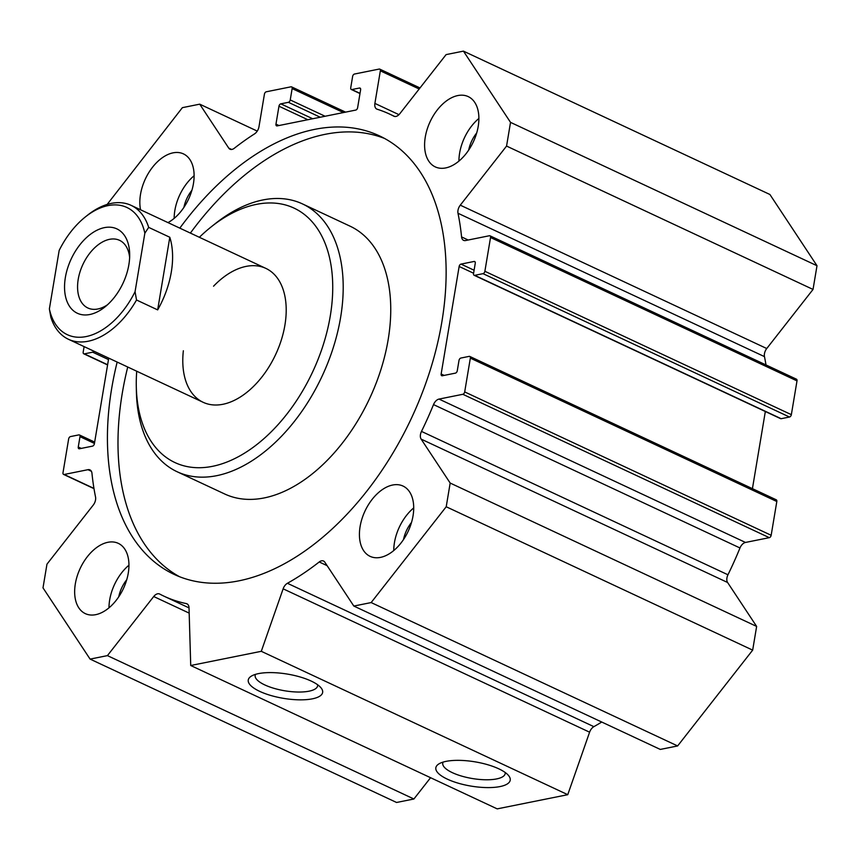 <?xml version="1.0" encoding="UTF-8"?>
<svg xmlns="http://www.w3.org/2000/svg" width="860" height="860" viewBox="0 0 860 860"><rect width="100%" height="100%" fill="white"/><g stroke="black" fill="none" stroke-linecap="round" stroke-linejoin="round"><path stroke-width="1.29" d="M179.536 576.716A242.111 148.726 115.1 0 1 122.27 393.267A242.111 148.726 115.1 0 1 127.731 367.016M190.382 233.081A242.111 148.726 115.1 0 1 384.56 138.449M179.815 228.136A242.111 148.726 115.1 0 1 379.357 135.815A242.111 148.726 115.1 0 1 411.478 418.132A242.111 148.726 115.1 0 1 174.172 574.416A242.111 148.726 115.1 0 1 111.703 388.322A242.111 148.726 115.1 0 1 117.164 362.071M136.719 371.219A140.459 86.279 -64.9 0 0 136.299 386.731L136.407 391.913A147.855 90.827 -64.9 0 0 177.128 471.742L224.686 493.984A147.855 90.827 -64.9 0 0 264.267 497.918A147.855 90.827 -64.9 0 0 380.98 369.37A147.855 90.827 -64.9 0 0 349.988 226.137L302.43 203.884A147.855 90.827 -64.9 0 0 215.064 223.793L211.012 227.018A140.459 86.279 -64.9 0 0 199.369 237.285M177.128 471.742A147.855 90.827 -64.9 0 0 216.709 475.677A147.855 90.827 -64.9 0 0 333.433 347.128A147.855 90.827 -64.9 0 0 302.43 203.884M136.299 386.731A140.459 86.279 -64.9 0 0 212.581 466.313A140.459 86.279 -64.9 0 0 332.734 286.337A140.459 86.279 -64.9 0 0 211.012 227.018M183.352 350.762A73.928 45.408 -64.9 0 0 203.164 402.308A73.928 45.408 -64.9 0 0 222.955 404.275A73.928 45.408 -64.9 0 0 281.317 340.001A73.928 45.408 -64.9 0 0 265.826 268.374A73.928 45.408 -64.9 0 0 213.559 286.197M458.939 161.089A38.807 23.843 115.1 0 1 459.616 153.134A38.807 23.843 115.1 0 1 478.88 118.465M425.281 137.062A38.807 23.843 115.1 0 1 468.184 96.589A38.807 23.843 115.1 0 1 473.333 141.846A38.807 23.843 115.1 0 1 435.289 166.904A38.807 23.843 115.1 0 1 425.281 137.062M476.687 132.977A25.875 15.899 -64.9 0 0 468.678 150.113M393.762 550.55A38.807 23.843 115.1 0 1 394.45 542.596A38.807 23.843 115.1 0 1 413.703 507.927M360.103 526.524A38.807 23.843 115.1 0 1 403.007 486.05A38.807 23.843 115.1 0 1 408.156 531.308A38.807 23.843 115.1 0 1 370.112 556.355A38.807 23.843 115.1 0 1 360.103 526.524M411.51 522.439A25.875 15.899 -64.9 0 0 403.501 539.564M108.994 607.837A38.807 23.843 115.1 0 1 109.682 599.871A38.807 23.843 115.1 0 1 128.946 565.203M75.336 583.811A38.807 23.843 115.1 0 1 118.239 543.327A38.807 23.843 115.1 0 1 123.388 588.584A38.807 23.843 115.1 0 1 85.355 613.642A38.807 23.843 115.1 0 1 75.336 583.811M126.753 579.715A25.875 15.899 -64.9 0 0 118.734 596.851M174.172 218.375A38.807 23.843 115.1 0 1 174.859 210.421A38.807 23.843 115.1 0 1 194.113 175.741M140.556 209.775A38.807 23.843 115.1 0 1 140.513 194.349A38.807 23.843 115.1 0 1 183.416 153.875A38.807 23.843 115.1 0 1 192.844 186.684A38.807 23.843 115.1 0 1 167.969 222.6M191.92 190.253A25.875 15.899 -64.9 0 0 183.911 207.389M498.736 768.797A37.7 12.287 9.5 0 1 508.636 775.634A37.7 12.287 9.5 0 1 471.011 786.094A37.7 12.287 9.5 0 1 438.826 763.949A37.7 12.287 9.5 0 1 498.736 768.797M443.083 762.111A31.659 10.32 -170.5 0 0 442.75 763.11A31.659 10.32 -170.5 0 0 472.269 778.515A31.659 10.32 -170.5 0 0 505.207 773.57A31.659 10.32 -170.5 0 0 505.218 772.506M311.159 681.055A37.7 12.287 9.5 0 1 321.06 687.882A37.7 12.287 9.5 0 1 283.424 698.341A37.7 12.287 9.5 0 1 251.249 676.196A37.7 12.287 9.5 0 1 311.159 681.055M255.506 674.358A31.659 10.32 -170.5 0 0 255.173 675.358A31.659 10.32 -170.5 0 0 284.692 690.774A31.659 10.32 -170.5 0 0 317.63 685.818A31.659 10.32 -170.5 0 0 317.641 684.764M107.167 204.422L182.374 107.661L199.713 104.168L257.258 131.096M93.955 351.213A2.215 1.365 115.1 0 1 92.665 352.181L84.355 353.858A2.215 1.365 115.1 0 1 83.753 353.793A2.215 1.365 115.1 0 1 83.183 352.095L84.108 346.601M199.713 104.168L228.749 148.113A7.396 4.536 -64.9 0 0 229.996 149.21A7.396 4.536 -64.9 0 0 234.307 148.264A266.138 163.486 115.1 0 1 254.549 133.881A7.396 4.536 -64.9 0 0 258.978 126.721L264.428 94.148A2.215 1.365 115.1 0 1 266.288 91.783L290.981 86.817A2.215 1.365 115.1 0 1 291.572 86.871A2.215 1.365 115.1 0 1 292.142 88.58L290.239 99.954A2.215 1.365 115.1 0 1 288.39 102.319L280.822 103.845A2.215 1.365 -64.9 0 0 278.962 106.21L275.963 124.141A2.215 1.365 -64.9 0 0 276.544 125.84A2.215 1.365 -64.9 0 0 277.135 125.904L355.76 110.08A2.215 1.365 -64.9 0 0 357.62 107.715L360.619 89.795A2.215 1.365 -64.9 0 0 360.05 88.085A2.215 1.365 -64.9 0 0 359.448 88.032L351.89 89.547A2.215 1.365 115.1 0 1 351.299 89.483A2.215 1.365 115.1 0 1 350.729 87.784L352.632 76.411A2.215 1.365 115.1 0 1 354.481 74.035L379.185 69.069A2.215 1.365 115.1 0 1 379.776 69.133A2.215 1.365 115.1 0 1 380.346 70.832L374.895 103.404A7.396 4.536 -64.9 0 0 376.809 109.091A7.396 4.536 -64.9 0 0 377.153 109.22A266.138 163.486 115.1 0 1 389.537 114.047A266.138 163.486 115.1 0 1 393.815 116.175A7.396 4.536 -64.9 0 0 393.944 116.24A7.396 4.536 -64.9 0 0 399.825 113.703L446.103 54.61L463.433 51.127L510.528 122.367L506.562 146.071L460.283 205.164A7.396 4.536 -64.9 0 0 457.993 213.258A266.138 163.486 115.1 0 1 461.573 236.93A7.396 4.536 -64.9 0 0 463.572 240.338A7.396 4.536 -64.9 0 0 465.55 240.542L489.372 235.748A2.215 1.365 115.1 0 1 489.963 235.801A2.215 1.365 115.1 0 1 490.533 237.51L484.879 271.287A2.215 1.365 115.1 0 1 483.019 273.663L474.709 275.329A2.215 1.365 115.1 0 1 474.118 275.275A2.215 1.365 115.1 0 1 473.537 273.566L475.268 263.224A2.215 1.365 -64.9 0 0 474.698 261.526A2.215 1.365 -64.9 0 0 474.107 261.462L461.003 264.106A2.215 1.365 -64.9 0 0 459.143 266.471L441.148 374.003A2.215 1.365 -64.9 0 0 441.717 375.712A2.215 1.365 -64.9 0 0 442.319 375.766L455.424 373.132A2.215 1.365 -64.9 0 0 457.273 370.757L459.003 360.426A2.215 1.365 115.1 0 1 460.863 358.05L469.184 356.373A2.215 1.365 115.1 0 1 469.775 356.438A2.215 1.365 115.1 0 1 470.345 358.136L464.69 391.913A2.215 1.365 115.1 0 1 462.841 394.288L439.019 399.083A7.396 4.536 -64.9 0 0 433.515 404.598A266.138 163.486 115.1 0 1 421.486 431.408A7.396 4.536 -64.9 0 0 421.131 439.116L450.178 483.051L446.211 506.755L371.154 602.57L353.825 606.053L324.779 562.117A7.396 4.536 -64.9 0 0 323.532 561.021A7.396 4.536 -64.9 0 0 319.221 561.967A266.138 163.486 115.1 0 1 287.412 583.284A7.396 4.536 -64.9 0 0 283.133 588.821L261.289 651.31L190.726 665.511L189.017 607.751A7.396 4.536 -64.9 0 0 186.975 603.827A7.396 4.536 -64.9 0 0 186.362 603.612A266.138 163.486 115.1 0 1 163.991 596.184A266.138 163.486 115.1 0 1 159.713 594.056A7.396 4.536 -64.9 0 0 159.595 593.991A7.396 4.536 -64.9 0 0 153.714 596.528L107.425 655.621L90.096 659.104L43 587.864L46.967 564.16L93.256 505.067A7.396 4.536 -64.9 0 0 95.535 496.972A266.138 163.486 115.1 0 1 91.966 473.301A7.396 4.536 -64.9 0 0 89.956 469.893A7.396 4.536 -64.9 0 0 87.978 469.689L64.167 474.483A2.215 1.365 115.1 0 1 63.575 474.419A2.215 1.365 115.1 0 1 62.995 472.721L68.65 438.944A2.215 1.365 115.1 0 1 70.509 436.568L78.83 434.902A2.215 1.365 115.1 0 1 79.421 434.956A2.215 1.365 115.1 0 1 79.991 436.665L78.26 447.006A2.215 1.365 -64.9 0 0 78.83 448.705A2.215 1.365 -64.9 0 0 79.432 448.769L92.536 446.125A2.215 1.365 -64.9 0 0 94.385 443.76L108.725 358.115M90.096 659.104L396.567 802.477L413.896 798.994L430.57 777.709M107.425 655.621L413.896 798.994M190.726 665.511L497.198 808.873L567.761 794.683L589.605 732.193A7.396 4.536 115.1 0 1 593.873 726.657A266.138 163.486 -64.9 0 0 601.742 722.034M766.002 364.941A266.138 163.486 -64.9 0 0 764.465 356.62A7.396 4.536 115.1 0 1 766.744 348.526L813.033 289.433L817 265.729L769.904 194.489L463.433 51.127M474.118 275.275L780.579 418.637A2.215 1.365 -64.9 0 0 781.17 418.702L789.491 417.025A2.215 1.365 -64.9 0 0 791.35 414.66L797.005 380.883A2.215 1.365 -64.9 0 0 796.424 379.174L489.963 235.801M752.425 488.663L765.336 411.51M353.825 606.053L660.287 749.425L677.626 745.942L752.672 650.128L756.639 626.424L727.592 582.489A7.396 4.536 115.1 0 1 727.958 574.781A266.138 163.486 -64.9 0 0 739.976 547.971A7.396 4.536 115.1 0 1 745.491 542.445L769.302 537.661A2.215 1.365 -64.9 0 0 771.162 535.285L776.817 501.509A2.215 1.365 -64.9 0 0 776.247 499.8L469.775 356.438M261.289 651.31L567.761 794.683M371.154 602.57L677.626 745.942M446.211 506.755L752.672 650.128M450.178 483.051L756.639 626.424M506.562 146.071L813.033 289.433M510.528 122.367L817 265.729M144.846 233.21A70.23 43.14 115.1 0 0 85.376 216.913A70.23 43.14 115.1 0 0 59.168 250.443L49.375 308.933L50.837 317.233A73.928 45.408 -64.9 0 0 68.434 339.27A73.928 45.408 -64.9 0 0 136.525 300L135.063 291.701L144.846 233.21L148.673 227.384L169.807 237.263L157.659 309.89L136.525 300M169.807 237.263A73.928 45.408 115.1 0 1 157.659 309.89M135.063 291.701A70.23 43.14 115.1 0 1 86.15 336.561A70.23 43.14 115.1 0 1 49.375 308.933M148.673 227.384A73.928 45.408 -64.9 0 0 131.085 205.346A73.928 45.408 -64.9 0 0 87.397 215.301L85.376 216.913M89.849 314.502A46.58 28.606 115.1 0 1 64.865 281.091A46.58 28.606 115.1 0 1 98.954 229.33A46.58 28.606 115.1 0 1 129.677 254.033A46.58 28.606 115.1 0 1 104.898 306.988A46.58 28.606 115.1 0 1 89.849 314.502M107.532 304.741A37.356 22.951 115.1 0 1 97.879 308.987A37.356 22.951 115.1 0 1 87.87 307.988A37.356 22.951 115.1 0 1 82.915 264.428A37.356 22.951 115.1 0 1 119.529 240.316A37.356 22.951 115.1 0 1 129.634 257.495M84.355 353.858L107.618 364.737M92.665 352.181L108.478 359.577M78.26 447.006L81.248 448.404M79.991 436.665L94.45 443.427M64.167 474.483L93.955 488.415M87.978 469.689L91.386 471.28M153.714 596.528L189.168 613.115M186.362 603.612L187.534 604.171M275.963 124.141L278.952 125.538M278.962 106.21L307.848 119.723M280.822 103.845L312.685 118.744M288.39 102.319L320.253 117.229M290.239 99.954L325.091 116.251M292.142 88.58L343.43 112.563M228.749 148.113L231.652 149.468M283.133 588.821L589.605 732.193M287.412 583.284L593.873 726.657M319.221 561.967L327.123 565.665M421.131 439.116L727.592 582.489M421.486 431.408L727.958 574.781M433.515 404.598L739.976 547.971M439.019 399.083L745.491 542.445M462.841 394.288L769.302 537.661M464.69 391.913L771.162 535.285M470.345 358.136L776.817 501.509M441.148 374.003L444.136 375.401M459.143 266.471L473.602 273.233M461.003 264.106L474.096 270.233M474.107 261.462L475.128 261.945M474.709 275.329L781.17 418.702M483.019 273.663L789.491 417.025M484.879 271.287L791.35 414.66M490.533 237.51L797.005 380.883M461.573 236.93L468.162 240.015M457.993 213.258L764.465 356.62M460.283 205.164L766.744 348.526M374.895 103.404L398.965 114.659M380.346 70.832L419.175 88.999M351.89 89.547L360.017 93.353M359.448 88.032L360.469 88.505M83.753 353.793L107.575 364.941M79.421 434.956L94.665 442.094M63.575 474.419L93.998 488.652M163.991 596.184L189.017 607.891M291.572 86.871L345.58 112.133M389.537 114.047L394.719 116.476M379.776 69.133L419.992 87.946M351.299 89.483L359.985 93.557M68.434 339.27L203.164 402.308M131.085 205.346L265.826 268.374"/></g></svg>
